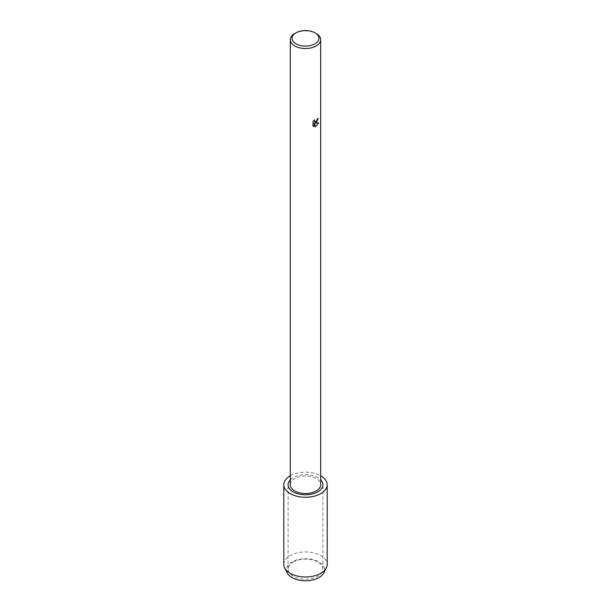 <?xml version="1.0" encoding="UTF-8"?>
<svg xmlns="http://www.w3.org/2000/svg" width="611" height="611" viewBox="0 0 611 611"><rect width="100%" height="100%" fill="white"/><g stroke="black" fill="none" stroke-linecap="round" stroke-linejoin="round"><path stroke-width="0.46" stroke-dasharray="3.06 2.29" d="M290.309 484.737A15.191 8.768 180 0 1 294.762 478.535A15.191 8.768 180 0 1 311.312 476.633A15.191 8.768 180 0 1 320.691 484.737M318.201 118.267L318.201 118.267A15.145 8.745 180 0 1 317.346 118.954L317.201 119.863L314.703 121.742M314.321 119.901L312.947 121.612L312.977 126.034M318.675 122.926L314.909 123.117M312.947 126.011L313.55 126.492M314.169 123.162L315.589 126.683M294.762 33.536A15.191 8.768 180 0 1 316.238 33.536M293.188 562.051A17.414 10.051 180 0 1 312.16 559.867A17.414 10.051 180 0 1 322.913 569.154A17.414 10.051 180 0 1 317.812 576.265A17.414 10.051 180 0 1 298.84 578.441A17.414 10.051 180 0 1 288.087 569.154A17.414 10.051 180 0 1 293.188 562.051M290.309 479.818A17.414 10.051 180 0 1 293.188 477.626A17.414 10.051 180 0 1 320.691 479.818M287.185 572.889A19.094 11.021 180 0 1 291.997 561.975A19.094 11.021 180 0 1 315.253 560.295A19.094 11.021 180 0 1 323.815 572.889M283.802 564.449A21.698 12.525 180 0 1 290.156 555.598A21.698 12.525 180 0 1 313.802 552.879A21.698 12.525 180 0 1 327.198 564.449M290.309 475.793A21.698 12.525 180 0 1 320.691 475.793M322.913 569.154L322.913 484.737M288.087 569.154L288.087 484.737"/><path stroke-width="0.92" d="M316.238 122.643L314.94 123.139L318.721 122.918L315.597 126.706L314.199 123.178L314.199 126.752L312.977 126.034L312.977 121.627L314.382 119.832L314.718 121.749L316.238 121.459L317.376 118.969A15.191 8.768 0 0 0 318.232 118.29L316.238 122.643M315.009 32.826L316.238 33.536A15.191 8.768 180 0 1 320.691 39.73A15.191 8.768 180 0 1 316.238 45.932A15.191 8.768 180 0 1 299.688 47.834A15.191 8.768 180 0 1 290.309 39.73A15.191 8.768 180 0 1 294.762 33.536L295.991 32.826A13.45 7.767 180 0 1 315.009 32.826A13.45 7.767 180 0 1 315.009 43.809A13.45 7.767 180 0 1 295.991 43.809A13.45 7.767 180 0 1 295.991 32.826L294.762 33.536M320.691 39.73L320.691 484.737A15.191 8.768 180 0 1 316.238 490.938A15.191 8.768 180 0 1 299.688 492.84A15.191 8.768 180 0 1 290.309 484.737L290.309 39.73M318.201 118.313L314.94 123.139M314.718 121.749L314.321 119.901M313.535 126.477L314.169 126.729L314.199 123.178M315.589 126.683L318.675 122.926M320.691 479.818A17.414 10.051 180 0 1 322.913 484.737A17.414 10.051 180 0 1 317.812 491.847A17.414 10.051 180 0 1 298.84 494.024A17.414 10.051 180 0 1 288.087 484.737A17.414 10.051 180 0 1 290.309 479.818M320.691 475.793A21.698 12.525 180 0 1 327.198 484.737L327.198 564.449A21.698 12.525 180 0 1 326.312 567.993L323.815 572.889A19.094 11.021 180 0 1 319.003 577.563A19.094 11.021 180 0 1 287.185 572.889L284.688 567.993A21.698 12.525 180 0 1 283.802 564.449L283.802 484.737A21.698 12.525 180 0 1 290.156 475.877A21.698 12.525 180 0 1 290.309 475.793M326.312 567.993A21.698 12.525 180 0 1 320.844 573.309A21.698 12.525 180 0 1 284.688 567.993M327.198 484.737A21.698 12.525 180 0 1 320.844 493.596A21.698 12.525 180 0 1 297.198 496.308A21.698 12.525 180 0 1 283.802 484.737"/></g></svg>

